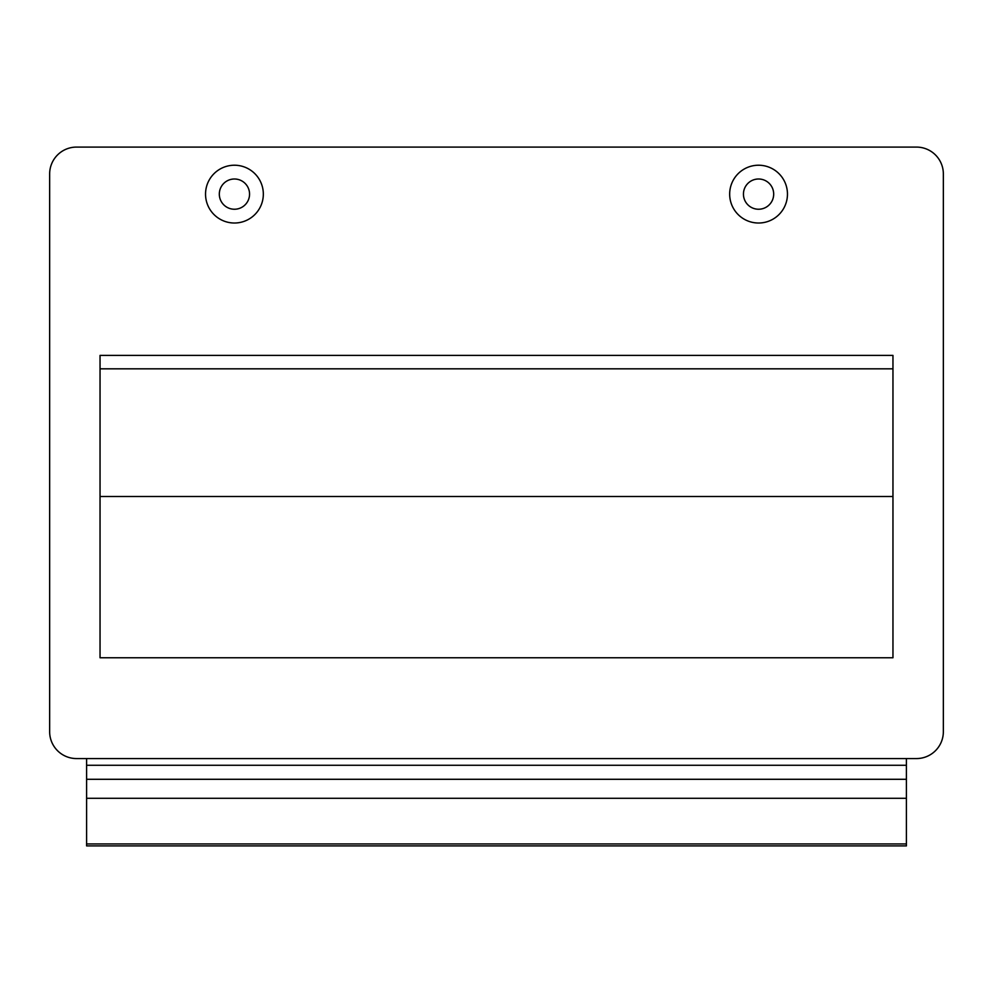<?xml version="1.0" encoding="UTF-8"?>
<svg xmlns="http://www.w3.org/2000/svg" width="993" height="993" viewBox="0 0 993 993"><rect width="100%" height="100%" fill="white"/><g stroke="black" fill="none" stroke-linecap="round" stroke-linejoin="round"><path stroke-width="1.49" d="M86.602 758.565L86.602 765.28L906.398 765.28L906.398 758.565M906.398 765.28L906.398 845.912L86.602 845.912L86.602 765.28M892.955 368.825L892.955 496.5L100.045 496.5L100.045 368.825L892.955 368.825M892.955 355.395L892.955 657.763L100.045 657.763L100.045 355.395L892.955 355.395M916.477 147.088L76.523 147.088A26.873 26.873 0 0 0 49.65 173.961L49.65 731.68A26.873 26.873 0 0 0 76.523 758.565L916.477 758.565A26.873 26.873 0 0 0 943.35 731.68L943.35 173.961A26.873 26.873 0 0 0 916.477 147.088M219.316 194.119A15.118 15.118 0 0 1 241.994 181.024A15.118 15.118 0 0 1 241.994 207.214A15.118 15.118 0 0 1 219.316 194.119M205.539 194.119A28.896 28.896 0 0 1 248.883 169.095A28.896 28.896 0 0 1 248.883 219.143A28.896 28.896 0 0 1 205.539 194.119M743.447 194.119A15.118 15.118 0 0 1 766.124 181.024A15.118 15.118 0 0 1 766.124 207.214A15.118 15.118 0 0 1 743.447 194.119M729.669 194.119A28.896 28.896 0 0 1 773.013 169.095A28.896 28.896 0 0 1 773.013 219.143A28.896 28.896 0 0 1 729.669 194.119M906.398 843.951L86.602 843.951M906.398 798.298L86.602 798.298M906.398 779.294L86.602 779.294"/></g></svg>
